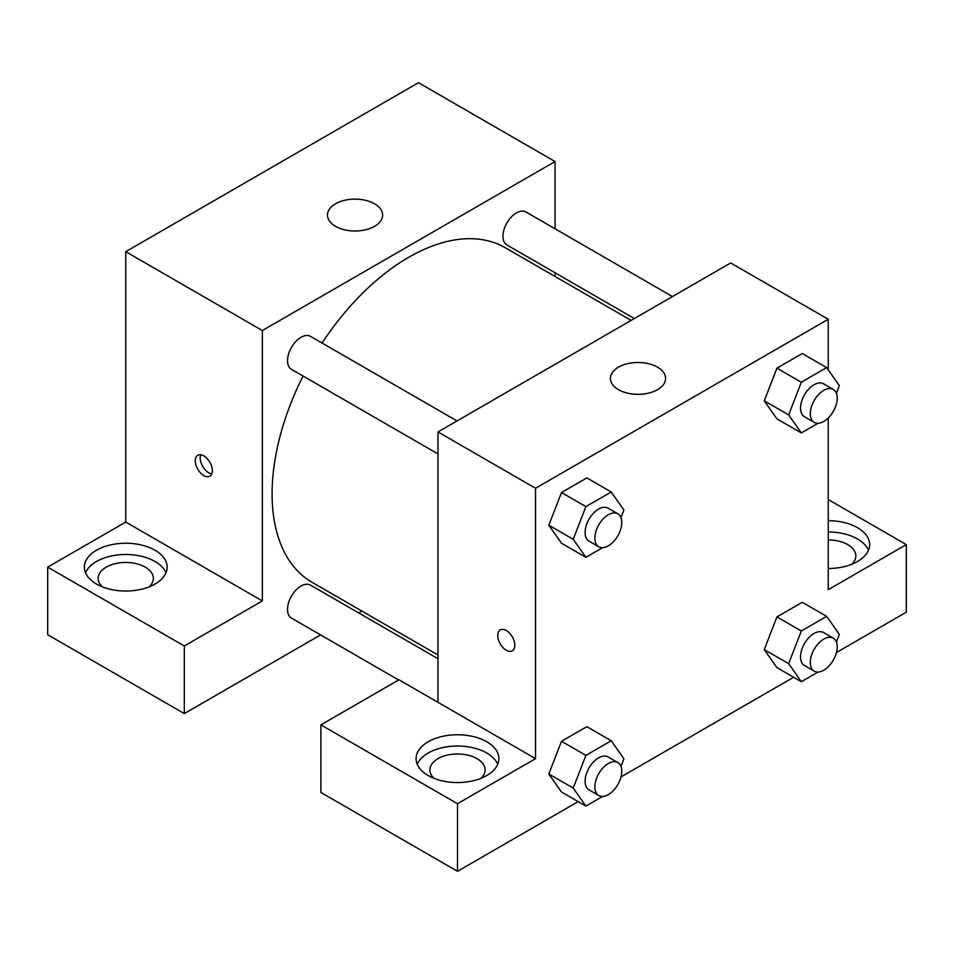 <?xml version="1.0" encoding="UTF-8"?>
<svg xmlns="http://www.w3.org/2000/svg" width="954" height="954" viewBox="0 0 954 954"><rect width="100%" height="100%" fill="white"/><g stroke="black" fill="none" stroke-linecap="round" stroke-linejoin="round"><path stroke-width="1.43" d="M47.7 567.129L184.301 645.989L262.35 600.925L125.749 522.065L47.7 567.129L47.7 634.732L184.301 713.592L320.58 634.911M125.749 522.065L125.749 251.677L418.46 82.688L555.049 161.548L555.049 228.793M555.049 272.761L555.049 276.469M457.014 420.941L310.503 336.357A19.044 10.995 120 0 0 291.471 347.351A19.044 10.995 120 0 0 291.471 369.341L437.969 453.925M184.301 645.989L184.301 713.592M358.668 612.921L361.876 611.061M262.35 600.925L262.35 330.537L555.049 161.548M672.439 296.563L525.94 211.979A19.044 10.995 120 0 0 511.261 217.083A19.044 10.995 120 0 0 502.949 236.246A19.044 10.995 120 0 0 506.896 244.963L634.362 318.553M437.969 658.701L310.503 585.112A19.044 10.995 120 0 0 295.835 590.216A19.044 10.995 120 0 0 287.524 609.379A19.044 10.995 120 0 0 291.471 618.097L398.641 679.975M303.062 376.031A193.173 111.535 120 0 0 272.105 493.898A193.173 111.535 120 0 0 312.113 582.334L437.969 654.993M631.143 320.401L505.286 247.742A193.173 111.535 120 0 0 322.106 343.046M203.81 475.593A12.068 6.976 60 0 1 195.916 464.956A12.068 6.976 60 0 1 197.776 455.273A12.068 6.976 60 0 1 209.844 462.249A12.068 6.976 60 0 1 209.844 476.189A12.068 6.976 60 0 1 203.81 475.593M262.35 330.537L125.749 251.677M374.552 203.798A27.594 15.932 180 0 1 382.637 215.055A27.594 15.932 180 0 1 355.043 230.999A27.594 15.932 180 0 1 327.449 215.055A27.594 15.932 180 0 1 344.477 200.34A27.594 15.932 180 0 1 374.552 203.798M96.485 550.231A41.392 23.898 180 0 1 141.597 545.056A41.392 23.898 180 0 1 167.153 567.129A41.392 23.898 180 0 1 125.749 591.027A41.392 23.898 180 0 1 84.357 567.129A41.392 23.898 180 0 1 96.485 550.231M165.984 572.758A41.392 23.898 0 0 0 136.947 555.383A41.392 23.898 0 0 0 96.485 561.501A41.392 23.898 0 0 0 85.526 572.758M102.352 586.841A27.594 15.932 180 0 1 98.155 578.398A27.594 15.932 180 0 1 115.195 563.671A27.594 15.932 180 0 1 145.27 567.129A27.594 15.932 180 0 1 153.355 578.398A27.594 15.932 180 0 1 149.146 586.841M200.757 454.76A12.068 6.976 -120 0 0 208.723 472.755A12.068 6.976 -120 0 0 211.776 473.864M437.969 702.323L398.951 679.797L320.89 724.861L457.491 803.721L535.54 758.657L437.969 702.323L437.969 431.935L730.681 262.946L828.251 319.268L828.251 369.842M320.89 724.861L320.89 792.452L457.491 871.312L578.184 801.634M621.018 776.902L793.621 677.257M836.455 652.524L906.3 612.194L906.3 544.603L828.251 589.667L828.251 417.971M828.251 539.928A27.594 15.932 180 0 1 847.76 544.603A27.594 15.932 180 0 1 855.845 555.86A27.594 15.932 180 0 1 851.648 564.315M868.474 550.231A41.392 23.898 0 0 0 828.251 531.962M828.251 520.693A41.392 23.898 180 0 1 869.643 544.603A41.392 23.898 180 0 1 828.251 568.501M434.094 778.369A27.594 15.932 180 0 1 429.884 769.926A27.594 15.932 180 0 1 457.491 753.982A27.594 15.932 180 0 1 485.085 769.926A27.594 15.932 180 0 1 480.888 778.369M497.714 764.285A41.392 23.898 0 0 0 468.676 746.91A41.392 23.898 0 0 0 428.215 753.016A41.392 23.898 0 0 0 417.256 764.285M428.215 741.759A41.392 23.898 180 0 1 473.327 736.571A41.392 23.898 180 0 1 498.882 758.657A41.392 23.898 180 0 1 457.491 782.554A41.392 23.898 180 0 1 416.087 758.657A41.392 23.898 180 0 1 428.215 741.759M457.491 803.721L457.491 871.312M828.251 499.538L906.3 544.603M818.055 672.045L801.324 681.705L788.648 663.674L801.324 630.999L776.938 616.916L802.278 602.284L776.938 616.916L764.261 649.591L776.938 667.621L764.226 649.626M818.055 423.29L801.324 432.937L776.938 418.866L764.226 400.859M801.324 432.937L788.648 414.907L801.324 382.244L776.938 368.161L802.278 353.529L776.938 368.161L764.261 400.823L776.938 418.866M602.618 547.668L585.899 557.315L561.501 543.243L548.8 525.237M585.899 557.315L573.223 539.284L585.899 506.622L561.501 492.538L586.853 477.906L561.501 492.538L548.824 525.201L561.501 543.243M602.618 796.423L585.899 806.082L573.223 788.052L585.899 755.377L561.501 741.294L586.853 726.662L561.501 741.294L548.824 773.968L561.501 791.999L548.8 774.004M535.54 758.657L535.54 488.269L828.251 319.268M657.497 367.159A27.594 15.932 180 0 1 665.582 378.416A27.594 15.932 180 0 1 637.987 394.348A27.594 15.932 180 0 1 610.393 378.416A27.594 15.932 180 0 1 627.422 363.701A27.594 15.932 180 0 1 657.497 367.159M535.54 488.269L437.969 431.935M500.242 629.902A12.068 6.976 -120 0 0 498.393 639.574A12.068 6.976 -120 0 0 506.276 650.211A12.068 6.976 60 0 1 498.382 639.574A12.068 6.976 60 0 1 500.23 629.902A12.068 6.976 60 0 1 512.31 636.878A12.068 6.976 60 0 1 512.31 650.819A12.068 6.976 60 0 1 506.276 650.211A12.068 6.976 -120 0 0 512.31 650.807M585.899 506.622L611.24 491.99L623.916 510.02L620.971 517.628M617.846 513.801L608.092 508.16A19.044 10.995 120 0 0 593.412 513.264A19.044 10.995 120 0 0 585.1 532.427A19.044 10.995 120 0 0 589.047 541.145L598.802 546.773A19.044 10.995 120 0 0 617.846 535.778A19.044 10.995 120 0 0 617.846 513.801A19.044 10.995 120 0 0 603.178 518.893A19.044 10.995 120 0 0 594.867 538.056A19.044 10.995 120 0 0 598.802 546.773M573.223 539.284L548.824 525.201M611.24 491.99L586.853 477.906M801.324 382.244L826.677 367.612L839.353 385.643L836.396 393.251M833.283 389.423L823.517 383.782A19.044 10.995 120 0 0 808.849 388.886A19.044 10.995 120 0 0 800.537 408.05A19.044 10.995 120 0 0 804.484 416.767L814.239 422.395A19.044 10.995 120 0 0 833.283 411.401A19.044 10.995 120 0 0 833.283 389.423A19.044 10.995 120 0 0 818.604 394.515A19.044 10.995 120 0 0 810.292 413.678A19.044 10.995 120 0 0 814.239 422.395M788.648 414.907L764.261 400.823M826.677 367.612L802.278 353.529M585.899 755.377L611.24 740.745L623.916 758.776L620.971 766.384M617.846 762.556L608.092 756.927A19.044 10.995 120 0 0 593.412 762.019A19.044 10.995 120 0 0 585.1 781.183A19.044 10.995 120 0 0 589.047 789.9L598.802 795.541A19.044 10.995 120 0 0 617.846 784.546A19.044 10.995 120 0 0 617.846 762.556A19.044 10.995 120 0 0 603.178 767.66A19.044 10.995 120 0 0 594.867 786.823A19.044 10.995 120 0 0 598.802 795.541M585.899 806.082L561.501 791.999M573.223 788.052L548.824 773.968M611.24 740.745L586.853 726.662M801.324 630.999L826.677 616.367L839.353 634.398L836.396 642.006M833.283 638.178L823.517 632.55A19.044 10.995 120 0 0 808.849 637.642A19.044 10.995 120 0 0 800.537 656.805A19.044 10.995 120 0 0 804.484 665.522L814.239 671.163A19.044 10.995 120 0 0 833.283 660.168A19.044 10.995 120 0 0 833.283 638.178A19.044 10.995 120 0 0 818.604 643.282A19.044 10.995 120 0 0 810.292 662.446A19.044 10.995 120 0 0 814.239 671.163M801.324 681.705L776.938 667.621M788.648 663.674L764.261 649.591M826.677 616.367L802.278 602.284"/></g></svg>
